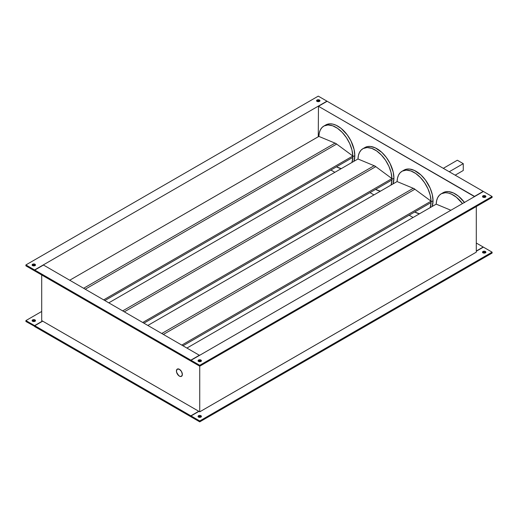 <?xml version="1.0" encoding="UTF-8"?>
<svg xmlns="http://www.w3.org/2000/svg" width="518" height="518" viewBox="0 0 518 518"><rect width="100%" height="100%" fill="white"/><g stroke="black" fill="none" stroke-linecap="round" stroke-linejoin="round"><path stroke-width="0.78" d="M176.424 370.998A4.189 2.422 60 0 1 177.292 369.081A4.189 2.422 60 0 1 180.523 370.202A4.189 2.422 60 0 1 182.355 374.417L181.488 371.497L179.966 369.684L178.257 368.894L176.929 369.386L176.424 370.998L176.651 372.436L178.814 375.731L179.966 376.398L181.488 376.34L182.355 374.417A4.189 2.422 60 0 1 181.488 376.34A4.189 2.422 60 0 1 178.257 375.213A4.189 2.422 60 0 1 176.424 370.998L176.929 373.187L178.257 375.213L179.966 376.398L181.488 376.34A4.189 2.422 60 0 1 178.257 375.213A4.189 2.422 60 0 1 176.424 370.998A4.189 2.422 60 0 1 177.292 369.081L176.424 370.998M436.208 204.144A24.029 13.869 60 0 1 441.174 193.829A24.029 13.869 60 0 1 462.47 203.568L456.423 197.248L451.554 194.166L448.361 193.039L445.338 192.702L441.381 193.713L439.27 195.351L437.665 197.695L436.629 200.667L436.208 204.144L450.887 210.256L436.195 204.144L187.095 347.96L436.208 204.144M464.445 202.428A24.029 13.869 -120 0 0 443.149 192.69L445.72 191.731L448.659 191.615L453.496 193.013L458.475 196.167L464.601 202.635M35.353 321.128L34.984 319.904A1.677 0.965 180 0 1 35.477 320.59A1.677 0.965 180 0 1 34.441 321.484A1.677 0.965 180 0 1 32.615 321.27L34.441 321.484L35.444 320.396L34.441 319.69L33.158 319.69L32.155 320.396L32.615 321.27A1.677 0.965 180 0 1 32.122 320.59A1.677 0.965 180 0 1 33.158 319.69A1.677 0.965 180 0 1 34.984 319.904L34.984 320.817A1.677 0.965 0 0 0 32.323 321.043M485.748 252.7L485.385 251.476A1.677 0.965 180 0 1 485.878 252.156A1.677 0.965 180 0 1 484.842 253.049A1.677 0.965 180 0 1 483.016 252.842L484.842 253.049L485.845 251.968L484.842 251.262L483.559 251.262L482.556 251.968L483.016 252.842A1.677 0.965 180 0 1 482.523 252.156A1.677 0.965 180 0 1 483.559 251.262A1.677 0.965 180 0 1 485.385 251.476L485.385 252.383A1.677 0.965 0 0 0 482.718 252.616M201.288 416.932L200.926 415.708A1.677 0.965 180 0 1 201.411 416.388A1.677 0.965 180 0 1 200.382 417.281A1.677 0.965 180 0 1 198.549 417.074L200.667 417.197L201.379 416.2L200.382 415.494L199.093 415.494L198.096 416.2L198.549 417.074A1.677 0.965 180 0 1 198.064 416.388A1.677 0.965 180 0 1 199.093 415.494A1.677 0.965 180 0 1 200.926 415.708L200.926 416.614A1.677 0.965 0 0 0 198.258 416.848M32.252 265.475L33.476 264.892L34.984 265.158L34.984 264.245A1.677 0.965 180 0 1 35.477 264.931A1.677 0.965 180 0 1 34.441 265.825A1.677 0.965 180 0 1 32.615 265.617L32.155 264.743L33.158 264.038L34.441 264.038L35.444 264.743L34.441 265.825L32.615 265.617A1.677 0.965 180 0 1 32.122 264.931A1.677 0.965 180 0 1 33.158 264.038A1.677 0.965 180 0 1 34.984 264.245L34.984 265.158A1.677 0.965 0 0 0 32.323 265.384M316.712 101.243L317.935 100.66L319.451 100.926L319.451 100.013A1.677 0.965 180 0 1 319.936 100.699A1.677 0.965 180 0 1 318.907 101.593A1.677 0.965 180 0 1 317.074 101.386L316.621 100.511L317.618 99.806L318.907 99.806L319.904 100.511L318.907 101.593L317.074 101.386A1.677 0.965 180 0 1 316.589 100.699A1.677 0.965 180 0 1 317.618 99.806A1.677 0.965 180 0 1 319.451 100.013L319.451 100.926A1.677 0.965 0 0 0 316.783 101.152M482.646 197.041L483.87 196.464L485.385 196.73L485.385 195.817A1.677 0.965 180 0 1 485.878 196.503A1.677 0.965 180 0 1 484.842 197.397A1.677 0.965 180 0 1 483.016 197.183L482.556 196.309L483.559 195.603L484.842 195.603L485.845 196.309L484.842 197.397L483.016 197.183A1.677 0.965 180 0 1 482.523 196.503A1.677 0.965 180 0 1 483.559 195.603A1.677 0.965 180 0 1 485.385 195.817L485.385 196.73A1.677 0.965 0 0 0 482.718 196.957M198.187 361.273L199.411 360.696L200.926 360.962L200.926 360.049A1.677 0.965 180 0 1 201.411 360.735A1.677 0.965 180 0 1 200.382 361.629A1.677 0.965 180 0 1 198.549 361.415L198.096 360.541L199.093 359.835L200.382 359.835L201.379 360.541L200.382 361.629L198.549 361.415A1.677 0.965 180 0 1 198.064 360.735A1.677 0.965 180 0 1 199.093 359.835A1.677 0.965 180 0 1 200.926 360.049L200.926 360.962A1.677 0.965 0 0 0 198.258 361.188M318.868 136.402A24.029 13.869 60 0 1 323.834 126.081A24.029 13.869 60 0 1 342.068 132.232A24.029 13.869 60 0 1 352.823 156.002L351.955 149.967L349.76 143.674L346.419 137.639L342.21 132.375L337.471 128.302L332.601 125.764L327.998 124.961L324.041 125.965L321.931 127.603L320.325 129.947L319.289 132.919L318.868 136.402L335.036 143.13L83.676 288.248L335.036 143.13L336.655 144.069A4.189 2.422 -120 0 0 335.036 143.13L318.868 136.402L69.755 280.212L318.855 136.396M354.811 155.555A24.029 13.869 -120 0 0 344.321 131.378A24.029 13.869 -120 0 0 325.809 124.942L329.811 123.821L332.886 124.126L336.156 125.265L341.135 128.419L347.261 134.887L350.951 140.883L354.079 149.443L354.811 155.555L353.917 161.318A24.029 13.869 -120 0 0 354.811 155.555L352.836 156.695L354.811 155.555M357.977 158.981A24.029 13.869 60 0 1 362.943 148.666A24.029 13.869 60 0 1 381.183 154.811A24.029 13.869 60 0 1 391.938 178.587L391.071 172.546L388.876 166.252L385.534 160.224L381.319 154.953L376.586 150.887L371.717 148.342L367.113 147.539L363.157 148.543L361.04 150.181L359.44 152.532L358.404 155.497L357.977 158.981L374.145 165.715L122.785 310.832L374.145 165.715L375.77 166.647A4.189 2.422 -120 0 0 374.145 165.715L357.977 158.981L108.871 302.797L357.97 158.981M393.92 178.14A24.029 13.869 -120 0 0 383.437 153.963A24.029 13.869 -120 0 0 364.918 147.526L367.495 146.568L370.435 146.452L375.265 147.844L381.863 152.402L386.37 157.466L390.067 163.468L393.188 172.021L393.92 178.14L393.026 183.903A24.029 13.869 -120 0 0 393.92 178.14L391.945 179.28L393.92 178.14M397.092 181.565A24.029 13.869 60 0 1 402.059 171.244A24.029 13.869 60 0 1 420.299 177.396A24.029 13.869 60 0 1 431.047 201.172L430.18 195.131L427.985 188.837L424.643 182.809L420.435 177.538L415.701 173.465L410.832 170.927L406.229 170.124L402.272 171.128L400.155 172.766L398.549 175.11L397.52 178.082L397.092 181.565L413.26 188.293L161.901 333.411L413.26 188.293L414.879 189.232A4.189 2.422 -120 0 0 413.26 188.293L397.092 181.565L147.98 325.375L397.079 181.559M433.035 200.719A24.029 13.869 -120 0 0 422.546 176.541A24.029 13.869 -120 0 0 404.034 170.105L406.611 169.153L409.544 169.036L414.381 170.428L420.979 174.987L425.485 180.05L430.173 188.17L432.303 194.606L433.035 200.719L432.141 206.481A24.029 13.869 -120 0 0 433.035 200.719L431.06 201.858L433.035 200.719M182.355 374.417A4.189 2.422 60 0 1 181.488 376.34L182.355 374.417L181.488 371.497L179.39 369.289L177.292 369.081A4.189 2.422 60 0 1 180.523 370.202A4.189 2.422 60 0 1 182.355 374.417M85.295 289.186L336.655 144.069L352.823 156.002L352.836 156.695A24.029 13.869 60 0 1 352.823 157.375A24.029 13.869 60 0 1 351.942 162.458L352.823 157.375A24.029 13.869 -120 0 0 352.836 156.695L352.836 157.381L104.914 300.511L352.836 157.381L352.836 156.015L103.729 299.831L352.836 156.015L336.655 144.069L85.295 289.186M336.447 166.841L341.278 168.615A24.029 13.869 60 0 1 336.447 166.841M124.411 311.771L375.77 166.647L391.938 178.587L391.945 179.28A24.029 13.869 60 0 1 391.938 179.96A24.029 13.869 60 0 1 391.051 185.043L391.938 179.96A24.029 13.869 -120 0 0 391.945 179.28L391.945 179.966L144.03 323.096L391.945 179.966L391.945 178.593L142.845 322.41L391.945 178.593L375.77 166.647L124.411 311.771M375.563 189.426L380.393 191.194A24.029 13.869 60 0 1 375.563 189.426M163.526 334.35L414.879 189.232L431.06 201.178L431.06 201.858A24.029 13.869 60 0 1 431.047 202.538A24.029 13.869 60 0 1 430.167 207.621L431.047 202.538A24.029 13.869 -120 0 0 431.06 201.858L431.06 202.544L183.145 345.681L431.06 202.544L431.06 201.178L181.96 344.994L431.06 201.178L414.879 189.232L163.526 334.35M414.672 212.004L419.509 213.779A24.029 13.869 60 0 1 414.672 212.004M476.295 252.156L476.295 206.54L476.295 252.156L199.734 411.829L476.295 252.156M34.79 326.405L25.9 321.497L25.9 320.59L41.705 311.46L25.9 320.59L34.589 325.608L25.9 320.59L25.9 321.497L34.79 326.405M35.282 321.043A1.677 0.965 0 0 0 34.984 320.817L33.476 320.551L32.252 321.128M413.086 217.489L409.129 215.203L413.086 217.489M373.97 194.904L370.02 192.625L373.97 194.904M334.855 172.319L330.905 170.04L334.855 172.319M41.705 320.59L42.495 321.043L34.589 325.608L34.589 326.515L34.589 325.608L42.495 321.043L41.705 320.59L41.705 274.967L41.705 320.59M483.21 247.028L476.295 251.016L483.21 247.028L476.295 243.033L483.21 247.028M474.52 196.613L318.46 106.287L318.266 136.739L318.46 106.287L474.52 196.387L483.21 191.369L327.149 101.269L318.46 106.287L327.149 101.269L483.21 191.369L474.52 196.613M43.48 265.041L199.54 355.374L43.48 265.041L34.79 270.059L190.851 360.159L199.54 355.141L190.851 360.159L191.045 360.962L34.79 270.972L190.851 361.072L190.851 360.159L34.79 270.059L43.48 265.041M191.045 416.614L34.79 326.631L34.79 325.718L42.69 321.16L198.75 411.26L190.851 415.818L34.79 325.718L190.851 415.818L190.851 416.731L34.79 326.631L34.79 325.718L42.495 321.043L198.75 411.26L190.851 415.818L191.045 416.614M199.734 421.866L191.045 416.848L191.045 415.935L198.944 411.37L199.734 411.829L198.75 411.26L191.045 415.935L199.734 420.953L191.045 415.935L191.045 416.848L199.734 421.866L199.734 420.953L199.734 421.866L492.1 253.069L492.1 252.156L199.734 420.953L492.1 252.156L483.411 247.138L492.1 252.156L492.1 253.069L199.734 421.866M485.677 252.616A1.677 0.965 0 0 0 485.385 252.383L483.87 252.124L482.646 252.7M201.217 416.848A1.677 0.965 0 0 0 200.926 416.614L199.411 416.355L198.187 416.932M476.295 251.243L483.411 247.138L476.295 251.243M25.9 265.844L34.589 270.862L25.9 265.844L25.9 264.931L34.589 269.949L326.955 101.152L318.266 96.134L25.9 264.931L34.589 269.949L34.589 270.862L34.589 269.949L326.955 101.152L318.266 96.134L25.9 264.931L25.9 265.844M35.282 265.384A1.677 0.965 0 0 0 34.984 265.158L35.353 265.475M319.742 101.152A1.677 0.965 0 0 0 319.451 100.926L319.813 101.243M34.79 270.972L34.79 270.059L34.79 270.972M199.734 366.207L492.1 197.41L492.1 196.503L483.411 191.485L191.045 360.275L199.734 365.294L492.1 196.503L483.411 191.485L191.045 360.275L199.734 365.294L199.734 366.207L191.045 361.188L199.734 366.207L199.734 411.829L199.734 365.294L492.1 196.503L492.1 197.41L199.734 366.207M485.677 196.957A1.677 0.965 0 0 0 485.385 196.73L485.748 197.041M201.217 361.188A1.677 0.965 0 0 0 200.926 360.962L201.288 361.273M191.045 361.188L191.045 360.275L191.045 361.188M199.734 360.677L199.734 361.7L199.734 360.677M463.26 170.5L463.26 163.656L457.336 160.23L443.304 168.331L457.336 160.23L463.26 163.656L449.235 171.749L463.26 163.656L463.26 170.5L455.16 175.175L463.26 170.5M441.174 193.829L443.149 192.69M323.834 126.081L325.809 124.942M362.943 148.666L364.918 147.526M402.059 171.244L404.034 170.105"/></g></svg>
